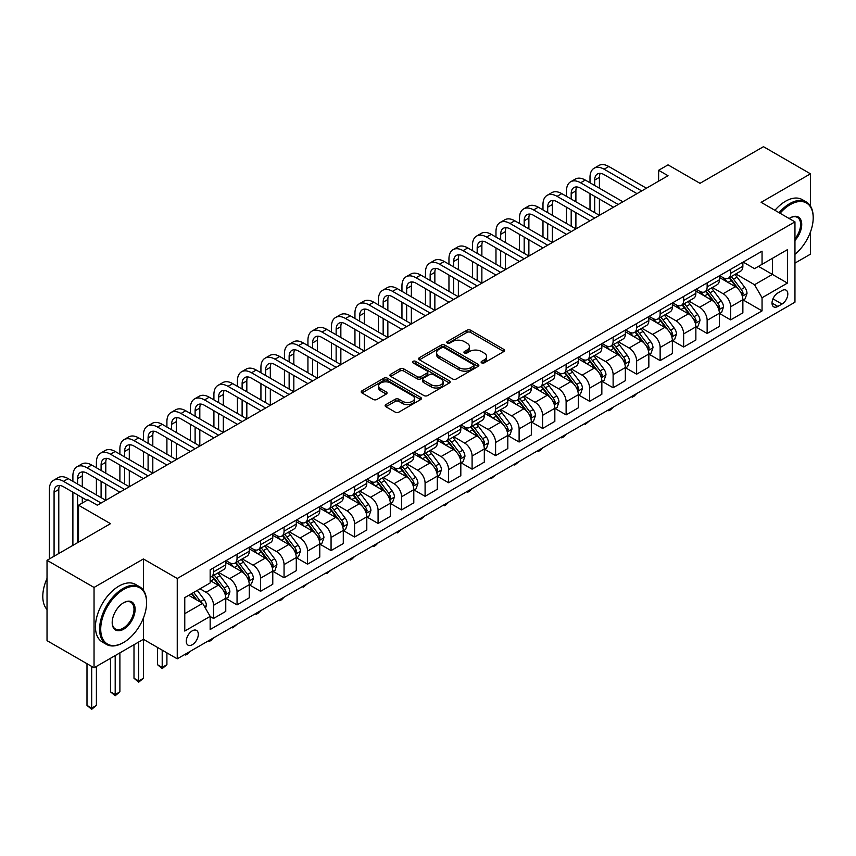 <?xml version="1.0" encoding="UTF-8"?>
<svg xmlns="http://www.w3.org/2000/svg" width="856" height="856" viewBox="0 0 856 856"><rect width="100%" height="100%" fill="white"/><g stroke="black" fill="none" stroke-linecap="round" stroke-linejoin="round"><path stroke-width="1.28" d="M481.639 362.869A1.83 1.059 0 0 0 484.229 362.869L503.842 351.538A2.611 1.509 0 0 0 504.601 350.479A2.611 1.509 0 0 0 503.842 349.409L470.618 330.234A2.611 1.509 0 0 0 466.927 330.234L447.314 341.555A1.83 1.059 0 0 0 446.779 342.293A1.83 1.059 0 0 0 447.314 343.042A1.83 1.059 0 0 0 449.903 343.042L452.439 341.576A8.357 4.826 0 0 1 464.252 341.576L467.012 343.181A8.357 4.826 0 0 1 469.463 346.584A8.357 4.826 0 0 1 467.012 349.997L464.476 351.463A1.83 1.059 0 0 0 463.941 352.212A1.83 1.059 0 0 0 464.476 352.95A1.83 1.059 0 0 0 467.066 352.95L469.602 351.484A8.357 4.826 0 0 1 481.414 351.484L484.186 353.089A8.357 4.826 0 0 1 486.625 356.503A8.357 4.826 0 0 1 484.186 359.905L481.639 361.371A1.83 1.059 0 0 0 481.104 362.12A1.83 1.059 0 0 0 481.639 362.869L481.639 361.371M192.29 644.718A8.507 4.911 120 0 0 197.854 637.217A8.507 4.911 120 0 0 196.548 630.401A8.507 4.911 120 0 0 192.29 630.818A8.507 4.911 120 0 0 186.736 638.319A8.507 4.911 120 0 0 188.042 645.146A8.507 4.911 120 0 0 192.29 644.718M385.895 404.61A2.611 1.509 0 0 0 385.136 405.68A2.611 1.509 0 0 0 385.895 406.739L395.215 412.121A2.611 1.509 0 0 0 398.907 412.121L420.692 399.549A2.611 1.509 0 0 0 421.452 398.479A2.611 1.509 0 0 0 420.692 397.419L387.468 378.234A2.611 1.509 0 0 0 383.777 378.234L361.992 390.807A2.611 1.509 0 0 0 361.232 391.877A2.611 1.509 0 0 0 361.992 392.947L373.248 399.442A2.611 1.509 0 0 0 376.94 399.442L386.27 394.06A2.611 1.509 0 0 0 387.03 393A2.611 1.509 0 0 0 386.27 391.93L380.685 388.71A6.987 4.034 0 0 1 378.641 385.853A6.987 4.034 0 0 1 382.942 382.129A6.987 4.034 0 0 1 390.561 383.007L412.432 395.633A6.987 4.034 0 0 1 414.475 398.479A6.987 4.034 0 0 1 410.163 402.202A6.987 4.034 0 0 1 402.555 401.336L398.907 399.228A2.611 1.509 0 0 0 395.215 399.228L385.895 404.61L385.895 406.739M810.472 206.082L810.472 173.821L763.466 146.686L700.005 183.323L668.033 164.866L658.628 170.291L668.033 175.726L97.327 505.211L87.933 499.786L78.527 505.211L78.527 542.126M143.401 590.233L143.401 558.957L94.042 587.451L47.027 560.306L110.499 523.669L78.527 505.211M143.401 558.957L177.246 578.495L794.957 221.865L794.957 302.2L177.246 658.831L177.246 578.495M810.472 173.821L761.112 202.326L794.957 221.865M452.621 378.983A2.611 1.509 0 0 0 456.312 378.983L478.087 366.411A2.611 1.509 0 0 0 478.857 365.341A2.611 1.509 0 0 0 478.087 364.281L444.863 345.096A2.611 1.509 0 0 0 441.172 345.096L419.397 357.669A2.611 1.509 0 0 0 418.638 358.739A2.611 1.509 0 0 0 419.397 359.798L452.621 378.983M413.758 363.254A1.83 1.059 0 0 1 415.609 363.522L415.609 361.35L449.389 380.845A2.611 1.509 0 0 1 450.16 381.915A2.611 1.509 0 0 1 449.389 382.974L427.615 395.558A2.611 1.509 0 0 1 423.923 395.558L390.7 376.373L400.02 371.033L400.02 368.861L390.7 374.243A2.611 1.509 0 0 0 389.929 375.303A2.611 1.509 0 0 0 390.7 376.373L390.7 374.243M400.02 371.033A2.611 1.509 0 0 1 403.711 371.033L403.711 368.861A2.611 1.509 0 0 0 400.02 368.861M403.711 368.861L417.182 376.64A2.611 1.509 0 0 0 420.874 376.64L427.058 373.066A2.611 1.509 0 0 0 427.818 372.007A2.611 1.509 0 0 0 427.058 370.937L413.031 362.837A1.83 1.059 0 0 1 412.496 362.088A1.83 1.059 0 0 1 413.619 361.114A1.83 1.059 0 0 1 415.609 361.35M94.042 587.451L94.042 667.787L47.027 640.652L47.027 560.306M794.957 263.113L810.472 254.157L810.472 231.944M781.988 290.58L777.847 292.977A8.239 4.762 120 0 0 772.465 300.242A8.239 4.762 120 0 0 773.728 306.844A8.239 4.762 120 0 0 777.847 306.437L781.988 304.051A8.239 4.762 120 0 0 787.37 296.786A8.239 4.762 120 0 0 786.108 290.173A8.239 4.762 120 0 0 781.988 290.58M743.158 262.086L754.532 268.656L762.054 264.311L762.054 251.172L210.159 569.807L210.159 582.947L184.768 597.606L184.768 631.043L210.159 616.384L210.159 629.524L762.054 310.889L762.054 297.749L754.532 284.727L735.839 273.931M762.054 264.311L787.434 249.652L787.434 283.09L762.054 297.749M94.042 667.787L143.401 639.293L177.246 658.831M658.628 170.291L658.628 181.151M758.48 266.377L772.39 274.412L772.39 258.341L787.434 249.652M754.532 284.727L772.39 274.412L787.434 283.09M184.768 613.666L202.637 603.352L188.716 595.327M210.159 616.491L213.54 618.449L213.54 605.31A10.636 6.142 -120 0 0 206.018 592.288L200.004 588.81M213.54 618.449L225.759 611.387L225.759 598.258A10.636 6.142 -120 0 0 218.237 585.226L210.159 580.561M226.048 598.526L237.048 604.882L237.048 591.742A10.636 6.142 -120 0 0 229.526 578.71L218.729 572.482M237.048 604.882L249.267 597.82L249.267 584.68A10.636 6.142 -120 0 0 241.745 571.658L225.759 562.424M249.545 584.958L260.556 591.303L260.556 578.175A10.636 6.142 -120 0 0 253.034 565.142L242.227 558.904M260.556 591.303L272.775 584.252L272.775 571.113A10.636 6.142 -120 0 0 265.253 558.091L249.267 548.857M273.053 571.38L284.053 577.736L284.053 564.596A10.636 6.142 -120 0 0 276.531 551.574L265.735 545.336M284.053 577.736L296.283 570.685L296.283 557.545A10.636 6.142 -120 0 0 288.761 544.512L272.775 535.289M296.561 557.812L307.561 564.168L307.561 551.029A10.636 6.142 -120 0 0 300.039 538.007L289.242 531.769M307.561 564.168L319.78 557.106L319.78 543.977A10.636 6.142 -120 0 0 312.258 530.945L296.283 521.721M320.069 544.245L331.069 550.59L331.069 537.461A10.636 6.142 -120 0 0 323.547 524.428L312.74 518.201M331.069 550.59L343.288 543.539L343.288 530.399A10.636 6.142 -120 0 0 335.766 517.377L319.78 508.143M343.566 530.677L354.566 537.022L354.566 523.893A10.636 6.142 -120 0 0 347.044 510.861L336.248 504.623M354.566 537.022L366.796 529.971L366.796 516.831A10.636 6.142 -120 0 0 359.274 503.799L343.288 494.575M367.074 517.099L378.074 523.455L378.074 510.315A10.636 6.142 -120 0 0 370.552 497.293L359.755 491.055M378.074 523.455L390.293 516.393L390.293 503.264A10.636 6.142 -120 0 0 382.771 490.231L366.796 481.008M390.582 503.531L401.582 509.887L401.582 496.748A10.636 6.142 -120 0 0 394.06 483.715L383.263 477.488M401.582 509.887L413.801 502.825L413.801 489.685A10.636 6.142 -120 0 0 406.279 476.664L390.293 467.44M414.09 489.964L425.09 496.309L425.09 483.18A10.636 6.142 -120 0 0 417.568 470.147L406.76 463.909M425.09 496.309L437.309 489.258L437.309 476.118A10.636 6.142 -120 0 0 429.787 463.096L413.801 453.862M437.587 476.396L448.587 482.741L448.587 469.602A10.636 6.142 -120 0 0 441.065 456.58L430.268 450.342M448.587 482.741L460.817 475.69L460.817 462.55A10.636 6.142 -120 0 0 453.295 449.518L437.309 440.294M461.095 462.818L472.095 469.174L472.095 456.034A10.636 6.142 -120 0 0 464.573 443.012L453.776 436.774M472.095 469.174L484.314 462.112L484.314 448.983A10.636 6.142 -120 0 0 476.792 435.95L460.817 426.727M484.603 449.25L495.603 455.606L495.603 442.466A10.636 6.142 -120 0 0 488.081 429.434L477.284 423.206M495.603 455.606L507.822 448.544L507.822 435.404A10.636 6.142 -120 0 0 500.3 422.383L484.314 413.148M508.1 435.683L519.111 442.028L519.111 428.899A10.636 6.142 -120 0 0 511.588 415.866L500.781 409.628M519.111 442.028L531.33 434.976L531.33 421.837A10.636 6.142 -120 0 0 523.808 408.815L507.822 399.581M531.608 422.115L542.608 428.46L542.608 415.32A10.636 6.142 -120 0 0 535.086 402.299L524.289 396.06M542.608 428.46L554.838 421.409L554.838 408.269A10.636 6.142 -120 0 0 547.316 395.237L531.33 386.013M555.116 408.537L566.116 414.893L566.116 401.753A10.636 6.142 -120 0 0 558.593 388.731L547.797 382.493M566.116 414.893L578.335 407.83L578.335 394.702A10.636 6.142 -120 0 0 570.813 381.669L554.838 372.446M578.624 394.969L589.624 401.325L589.624 388.185A10.636 6.142 -120 0 0 582.101 375.153L571.294 368.925M589.624 401.325L601.843 394.263L601.843 381.123A10.636 6.142 -120 0 0 594.321 368.101L578.335 358.867M602.121 381.401L613.121 387.747L613.121 374.618A10.636 6.142 -120 0 0 605.599 361.585L594.802 355.347M613.121 387.747L625.351 380.695L625.351 367.556A10.636 6.142 -120 0 0 617.829 354.534L601.843 345.3M625.629 367.823L636.629 374.179L636.629 361.039A10.636 6.142 -120 0 0 629.107 348.018L618.31 341.779M636.629 374.179L648.848 367.117L648.848 353.988A10.636 6.142 -120 0 0 641.337 340.955L625.351 331.732M649.137 354.256L660.137 360.611L660.137 347.472A10.636 6.142 -120 0 0 652.614 334.439L641.818 328.212M660.137 360.611L672.356 353.549L672.356 340.421A10.636 6.142 -120 0 0 664.834 327.388L648.848 318.165M672.645 340.688L683.644 347.033L683.644 333.904A10.636 6.142 -120 0 0 676.122 320.872L665.315 314.634M683.644 347.033L695.864 339.982L695.864 326.842A10.636 6.142 -120 0 0 688.342 313.82L672.356 304.586M696.142 327.12L707.142 333.466L707.142 320.326A10.636 6.142 -120 0 0 699.62 307.304L688.823 301.066M707.142 333.466L719.372 326.414L719.372 313.275A10.636 6.142 -120 0 0 711.85 300.242L695.864 291.019M719.65 313.542L730.65 319.898L730.65 306.758A10.636 6.142 -120 0 0 723.127 293.736L712.331 287.498M730.65 319.898L742.869 312.836L742.869 299.707A10.636 6.142 -120 0 0 735.347 286.674L719.372 277.451M719.65 275.653L723.127 277.665A10.636 6.142 -120 0 0 728.445 278.189A10.636 6.142 -120 0 0 730.65 273.321L730.65 269.308M696.142 289.232L699.62 291.233A10.636 6.142 -120 0 0 704.937 291.768A10.636 6.142 -120 0 0 707.142 286.888L707.142 282.876M672.645 302.799L676.122 304.811A10.636 6.142 -120 0 0 681.44 305.335A10.636 6.142 -120 0 0 683.644 300.467L683.644 296.444M649.137 316.367L652.614 318.379A10.636 6.142 -120 0 0 657.932 318.903A10.636 6.142 -120 0 0 660.137 314.034L660.137 310.022M625.629 329.935L629.107 331.946A10.636 6.142 -120 0 0 634.424 332.47A10.636 6.142 -120 0 0 636.629 327.602L636.629 323.589M602.121 343.513L605.599 345.514A10.636 6.142 -120 0 0 610.927 346.049A10.636 6.142 -120 0 0 613.121 341.17L613.121 337.157M578.624 357.08L582.101 359.092A10.636 6.142 -120 0 0 587.419 359.616A10.636 6.142 -120 0 0 589.624 354.748L589.624 350.725M555.116 370.648L558.593 372.66A10.636 6.142 -120 0 0 563.911 373.184A10.636 6.142 -120 0 0 566.116 368.315L566.116 364.303M531.608 384.216L535.086 386.227A10.636 6.142 -120 0 0 540.404 386.752A10.636 6.142 -120 0 0 542.608 381.883L542.608 377.87M508.1 397.794L511.588 399.795A10.636 6.142 -120 0 0 516.906 400.33A10.636 6.142 -120 0 0 519.111 395.461L519.111 391.438M484.603 411.362L488.081 413.373A10.636 6.142 -120 0 0 493.398 413.897A10.636 6.142 -120 0 0 495.603 409.029L495.603 405.006M461.095 424.929L464.573 426.941A10.636 6.142 -120 0 0 469.891 427.465A10.636 6.142 -120 0 0 472.095 422.596L472.095 418.584M437.587 438.507L441.065 440.508A10.636 6.142 -120 0 0 446.383 441.033A10.636 6.142 -120 0 0 448.587 436.164L448.587 432.152M414.09 452.075L417.568 454.087A10.636 6.142 -120 0 0 422.885 454.611A10.636 6.142 -120 0 0 425.09 449.742L425.09 445.719M390.582 465.643L394.06 467.654A10.636 6.142 -120 0 0 399.377 468.179A10.636 6.142 -120 0 0 401.582 463.31L401.582 459.287M367.074 479.21L370.552 481.222A10.636 6.142 -120 0 0 375.87 481.746A10.636 6.142 -120 0 0 378.074 476.878L378.074 472.865M343.566 492.789L347.044 494.789A10.636 6.142 -120 0 0 352.372 495.324A10.636 6.142 -120 0 0 354.566 490.445L354.566 486.433M320.069 506.356L323.547 508.368A10.636 6.142 -120 0 0 328.865 508.892A10.636 6.142 -120 0 0 331.069 504.024L331.069 500M296.561 519.924L300.039 521.935A10.636 6.142 -120 0 0 305.357 522.46A10.636 6.142 -120 0 0 307.561 517.591L307.561 513.579M273.053 533.491L276.531 535.503A10.636 6.142 -120 0 0 281.849 536.027A10.636 6.142 -120 0 0 284.053 531.159L284.053 527.146M249.545 547.07L253.034 549.071A10.636 6.142 -120 0 0 258.351 549.606A10.636 6.142 -120 0 0 260.556 544.737L260.556 540.714M226.048 560.637L229.526 562.649A10.636 6.142 -120 0 0 234.844 563.173A10.636 6.142 -120 0 0 237.048 558.305L237.048 554.281M743.158 299.975L762.054 310.889M728.445 278.189L740.665 271.138A10.636 6.142 -120 0 0 742.869 266.269L742.869 262.246M704.937 291.768L717.168 284.706A10.636 6.142 -120 0 0 719.372 279.837L719.372 275.814M681.44 305.335L693.66 298.273A10.636 6.142 -120 0 0 695.864 293.405L695.864 289.392M657.932 318.903L670.152 311.851A10.636 6.142 -120 0 0 672.356 306.972L672.356 302.96M634.424 332.47L646.655 325.419A10.636 6.142 -120 0 0 648.848 320.551L648.848 316.527M610.927 346.049L623.147 338.987A10.636 6.142 -120 0 0 625.351 334.118L625.351 330.106M587.419 359.616L599.639 352.554A10.636 6.142 -120 0 0 601.843 347.686L601.843 343.673M563.911 373.184L576.131 366.133A10.636 6.142 -120 0 0 578.335 361.264L578.335 357.241M540.404 386.752L552.634 379.7A10.636 6.142 -120 0 0 554.838 374.832L554.838 370.809M516.906 400.33L529.126 393.268A10.636 6.142 -120 0 0 531.33 388.399L531.33 384.387M493.398 413.897L505.618 406.835A10.636 6.142 -120 0 0 507.822 401.967L507.822 397.954M469.891 427.465L482.11 420.414A10.636 6.142 -120 0 0 484.314 415.545L484.314 411.522M446.383 441.033L458.613 433.981A10.636 6.142 -120 0 0 460.817 429.113L460.817 425.09M422.885 454.611L435.105 447.549A10.636 6.142 -120 0 0 437.309 442.68L437.309 438.668M399.377 468.179L411.597 461.127A10.636 6.142 -120 0 0 413.801 456.248L413.801 452.236M375.87 481.746L388.1 474.695A10.636 6.142 -120 0 0 390.293 469.826L390.293 465.803M352.372 495.324L364.592 488.262A10.636 6.142 -120 0 0 366.796 483.394L366.796 479.381M328.865 508.892L341.084 501.83A10.636 6.142 -120 0 0 343.288 496.962L343.288 492.949M305.357 522.46L317.576 515.408A10.636 6.142 -120 0 0 319.78 510.529L319.78 506.517M281.849 536.027L294.079 528.976A10.636 6.142 -120 0 0 296.283 524.107L296.283 520.084M258.351 549.606L270.571 542.543A10.636 6.142 -120 0 0 272.775 537.675L272.775 533.663M234.844 563.173L247.063 556.111A10.636 6.142 -120 0 0 249.267 551.243L249.267 547.23M210.159 577.169A10.636 6.142 -120 0 0 211.336 576.741L223.555 569.689A10.636 6.142 -120 0 0 225.759 564.821L225.759 560.798M211.336 576.741A10.636 6.142 -120 0 0 213.54 571.872L213.54 567.86M202.637 603.352L210.159 616.384M138.704 642.011L138.704 680.98L143.401 678.273L143.401 618.043M482.377 363.126L484.186 362.077A8.357 4.826 0 0 0 486.625 358.664L486.625 356.503M469.463 346.584L469.463 348.756A8.357 4.826 0 0 1 467.012 352.169L465.204 353.207M503.81 351.559L470.618 332.406A2.611 1.509 0 0 0 466.927 332.406L448.041 343.299M478.087 364.281L478.087 366.411L444.863 347.269A2.611 1.509 0 0 0 441.172 347.269L419.429 359.82M473.475 366.09A1.83 1.059 0 0 0 474.01 365.341A1.83 1.059 0 0 0 473.475 364.592L444.318 347.761A1.83 1.059 0 0 0 441.728 347.761L439.053 349.302A8.357 4.826 0 0 0 436.603 352.715A8.357 4.826 0 0 0 439.053 356.128L458.987 367.631A8.357 4.826 0 0 0 470.8 367.631L473.475 366.09L473.475 368.262A1.83 1.059 0 0 0 474.01 367.513L474.01 365.341M436.603 352.715L436.603 354.887A8.357 4.826 0 0 0 439.053 358.3L439.053 356.128M473.475 368.262L470.8 369.803A8.357 4.826 0 0 1 458.987 369.803L439.053 358.3M403.711 371.033L417.182 378.812A2.611 1.509 0 0 0 420.874 378.812L427.058 375.238A2.611 1.509 0 0 0 427.818 374.168L427.818 372.007M415.609 363.522L449.357 382.996M431.167 384.708A6.987 4.034 0 0 0 438.775 385.585A6.987 4.034 0 0 0 443.087 381.862A6.987 4.034 0 0 0 441.043 379.005L433.329 374.564A2.611 1.509 0 0 0 429.637 374.564L423.453 378.127A2.611 1.509 0 0 0 422.693 379.197A2.611 1.509 0 0 0 423.453 380.257L431.167 384.708L431.167 386.88A6.987 4.034 0 0 0 438.775 387.757A6.987 4.034 0 0 0 443.087 384.034L443.087 381.862M422.693 379.197L422.693 381.369A2.611 1.509 0 0 0 423.453 382.429L423.453 380.257M431.167 386.88L423.453 382.429M414.475 398.479L414.475 400.651A6.987 4.034 0 0 1 410.163 404.374A6.987 4.034 0 0 1 402.555 403.508L398.907 401.4A2.611 1.509 0 0 0 395.215 401.4L385.928 406.76M378.641 385.853L378.641 388.025A6.987 4.034 0 0 0 380.685 390.882L380.685 388.71M386.227 394.081L380.685 390.882M420.649 399.57L387.468 380.406A2.611 1.509 0 0 0 383.777 380.406L362.024 392.958M742.869 300.135L745.127 298.84L747.01 293.405A7.051 4.066 -120 0 0 744.763 287.402L737.08 277.151A20.341 11.749 -120 0 0 734.855 274.487M727.215 281.977A20.341 11.749 -120 0 0 723.053 277.622M742.227 295.823L743.201 293.704A7.051 4.066 -120 0 0 741.189 289.467L733.506 279.216A20.341 11.749 -120 0 0 731.281 276.552M729.387 277.644A16.885 9.748 60 0 1 732.158 280.8L738.664 289.478M729.023 277.858A20.341 11.749 60 0 1 731.249 280.511L736.353 287.338M636.757 393.535L634.189 396.114L632.306 397.195L631.364 396.649M632.306 396.114L632.306 397.195M589.998 182.777L589.998 177.353A19.945 11.513 60 0 1 594.128 168.225L598.826 165.508A19.945 11.513 60 0 1 608.798 166.492L646.408 188.213M594.128 168.225A19.945 11.513 60 0 1 604.101 169.21L641.711 190.92M637.003 193.638L604.101 174.635A13.3 7.672 -120 0 0 597.456 173.982A13.3 7.672 -120 0 0 594.695 180.07L594.695 185.495M600.227 173.361A13.3 7.672 -120 0 0 599.403 177.353L599.403 188.213M594.695 196.356L594.695 212.63M599.403 199.063L599.403 215.348L561.793 193.638L557.085 196.345L594.695 218.066M589.998 209.923L589.998 193.638M719.372 313.713L721.629 312.408L723.502 306.972A7.051 4.066 -120 0 0 721.255 300.98L713.572 290.719A20.341 11.749 -120 0 0 711.357 288.065M703.707 295.545A20.341 11.749 -120 0 0 699.545 291.19M718.73 309.39L719.703 307.283A7.051 4.066 -120 0 0 717.681 303.035L709.999 292.784A20.341 11.749 -120 0 0 707.784 290.12M705.89 291.222A16.885 9.748 60 0 1 708.661 294.368L715.156 303.045M705.526 291.425A20.341 11.749 60 0 1 707.741 294.09L712.855 300.905M613.249 407.114L610.681 409.682L608.798 410.762L607.856 410.227M608.798 409.682L608.798 410.762M695.864 327.281L698.122 325.976L699.994 320.551A7.051 4.066 -120 0 0 697.747 314.548L690.064 304.287A20.341 11.749 -120 0 0 687.85 301.633M680.21 309.123A20.341 11.749 -120 0 0 676.037 304.757M695.222 322.958L696.196 320.85A7.051 4.066 -120 0 0 694.173 316.613L686.491 306.352A20.341 11.749 -120 0 0 684.276 303.698M682.382 304.79A16.885 9.748 60 0 1 685.153 307.935L691.659 316.624M682.018 304.993A20.341 11.749 60 0 1 684.233 307.657L689.348 314.473M589.741 420.681L585.301 424.341L584.348 423.795M585.301 423.249L585.301 424.341M672.356 340.849L674.614 339.543L676.497 334.118A7.051 4.066 -120 0 0 674.25 328.115L666.567 317.865A20.341 11.749 -120 0 0 664.342 315.201M656.702 322.691A20.341 11.749 -120 0 0 652.54 318.336M671.714 336.536L672.688 334.418A7.051 4.066 -120 0 0 670.676 330.181L662.993 319.919A20.341 11.749 -120 0 0 660.768 317.266M658.874 318.357A16.885 9.748 60 0 1 661.645 321.514L668.151 330.191M658.51 318.571A20.341 11.749 60 0 1 660.736 321.225L665.84 328.041M566.244 434.249L563.676 436.828L561.793 437.908L560.851 437.363M561.793 436.817L561.793 437.908M566.49 196.345L566.49 190.92A19.945 11.513 60 0 1 570.62 181.793L575.328 179.075A19.945 11.513 60 0 1 585.301 180.07L622.9 201.781M570.62 181.793A19.945 11.513 60 0 1 580.593 182.777L618.203 204.488M613.506 207.206L580.593 188.213A13.3 7.672 -120 0 0 573.948 187.55A13.3 7.672 -120 0 0 571.187 193.638L571.187 199.063M576.73 186.94A13.3 7.672 -120 0 0 575.895 190.92L575.895 201.781M571.187 209.923L571.187 226.209M575.895 212.63L575.895 228.916L538.285 207.206L533.588 209.923L571.187 231.634M566.49 223.491L566.49 207.206M589.998 220.773L557.085 201.781A13.3 7.672 -120 0 0 550.44 201.117A13.3 7.672 -120 0 0 547.69 207.206L547.69 212.63M553.222 200.507A13.3 7.672 -120 0 0 552.388 204.488L552.388 215.348M547.69 223.491L547.69 239.776M552.388 226.209L552.388 242.494L514.777 220.773L510.08 223.491L547.69 245.201M542.982 237.059L542.982 220.773M542.982 209.923L542.982 204.488A19.945 11.513 60 0 1 547.112 195.361A19.945 11.513 60 0 1 557.085 196.345M547.112 195.361L551.82 192.654A19.945 11.513 60 0 1 561.793 193.638M566.49 234.351L533.588 215.348A13.3 7.672 -120 0 0 526.932 214.696A13.3 7.672 -120 0 0 524.182 220.773L524.182 226.209M529.714 214.075A13.3 7.672 -120 0 0 528.88 218.066L528.88 228.916M524.182 237.059L524.182 253.344M528.88 239.776L528.88 256.062L491.28 234.351L486.572 237.059L524.182 258.779M519.485 250.637L519.485 234.351M519.485 223.491L519.485 218.066A19.945 11.513 60 0 1 523.615 208.928A19.945 11.513 60 0 1 533.588 209.923M523.615 208.928L528.312 206.221A19.945 11.513 60 0 1 538.285 207.206M648.848 354.416L651.106 353.121L652.989 347.686A7.051 4.066 -120 0 0 650.742 341.683L643.059 331.433A20.341 11.749 -120 0 0 640.834 328.768M633.194 336.258A20.341 11.749 -120 0 0 629.032 331.903M648.206 350.104L649.18 347.985A7.051 4.066 -120 0 0 647.168 343.748L639.486 333.498A20.341 11.749 -120 0 0 637.26 330.833M635.377 331.925A16.885 9.748 60 0 1 638.148 335.081L644.643 343.759M635.013 332.139A20.341 11.749 60 0 1 637.228 334.792L642.332 341.619M542.736 447.827L540.168 450.395L538.285 451.476L537.343 450.93M538.285 450.395L538.285 451.476M542.982 247.919L510.08 228.916A13.3 7.672 -120 0 0 503.435 228.263A13.3 7.672 -120 0 0 500.674 234.351L500.674 239.776M506.206 227.643A13.3 7.672 -120 0 0 505.382 231.634L505.382 242.494M500.674 250.637L500.674 266.911M505.382 253.344L505.382 269.629L467.772 247.919L463.075 250.637L500.674 272.347M495.977 264.204L495.977 247.919M495.977 237.059L495.977 231.634A19.945 11.513 60 0 1 500.107 222.506A19.945 11.513 60 0 1 510.08 223.491M500.107 222.506L504.805 219.789A19.945 11.513 60 0 1 514.777 220.773M794.957 254.307A32.442 18.736 120 0 0 813.2 217.841A32.442 18.736 120 0 0 790.259 204.605A32.442 18.736 120 0 0 780.051 213.262M779.067 212.684A33.245 19.196 -60 0 1 789.692 203.621A33.245 19.196 -60 0 1 806.32 201.973A33.245 19.196 -60 0 1 813.2 217.199A33.245 19.196 -60 0 1 813.2 217.52M789.178 218.526A16.221 9.363 -60 0 1 790.259 217.841L790.259 217.841A16.221 9.363 -60 0 1 801.473 221.843A16.221 9.363 -60 0 1 794.957 240.461M774.937 210.298A33.245 19.196 -60 0 1 785.562 201.235A33.245 19.196 -60 0 1 802.179 199.587L806.32 201.973M794.957 238.76A15.419 8.902 120 0 0 797.407 217.413A15.419 8.902 120 0 0 789.97 218.013M123.093 642.77L123.66 642.439A32.442 18.736 120 0 0 146.601 602.71A32.442 18.736 120 0 0 123.66 589.463A32.442 18.736 120 0 0 100.719 629.192A32.442 18.736 120 0 0 123.66 642.439L123.093 642.77A33.245 19.196 -60 0 1 106.476 644.408A33.245 19.196 -60 0 1 101.383 617.775A33.245 19.196 -60 0 1 123.093 588.479A33.245 19.196 -60 0 1 139.71 586.842A33.245 19.196 -60 0 1 146.601 602.057A33.245 19.196 -60 0 1 146.601 602.378M123.66 629.192A16.221 9.363 -60 0 1 112.189 622.569A16.221 9.363 -60 0 1 123.66 602.71L123.66 602.71A16.221 9.363 -60 0 1 135.13 609.333A16.221 9.363 -60 0 1 123.66 629.192M112.189 622.237A15.419 8.902 120 0 0 115.378 628.978A15.419 8.902 120 0 0 123.093 628.218A15.419 8.902 120 0 0 133.172 614.629A15.419 8.902 120 0 0 130.808 602.271A15.419 8.902 120 0 0 123.371 602.87M106.476 644.408L102.335 642.021A33.245 19.196 -60 0 1 97.242 615.389A33.245 19.196 -60 0 1 118.952 586.093A33.245 19.196 -60 0 1 135.58 584.445L139.71 586.842M47.027 609.504A33.245 19.196 -60 0 1 47.027 578.431M625.351 367.994L627.608 366.689L629.481 361.264A7.051 4.066 -120 0 0 627.234 355.261L619.551 345A20.341 11.749 -120 0 0 617.337 342.346M609.686 349.837A20.341 11.749 -120 0 0 605.524 345.471M624.709 363.672L625.683 361.564A7.051 4.066 -120 0 0 623.66 357.316L615.978 347.065A20.341 11.749 -120 0 0 613.763 344.412M611.869 345.503A16.885 9.748 60 0 1 614.64 348.649L621.135 357.327M611.505 345.706A20.341 11.749 60 0 1 613.72 348.371L618.835 355.187M519.228 461.395L514.777 465.054L513.835 464.508M514.777 463.963L514.777 465.054M601.843 381.562L604.101 380.257L605.984 374.832A7.051 4.066 -120 0 0 603.726 368.829L596.043 358.568A20.341 11.749 -120 0 0 593.829 355.914M586.189 363.404A20.341 11.749 -120 0 0 582.016 359.039M601.201 377.25L602.175 375.131A7.051 4.066 -120 0 0 600.152 370.894L592.47 360.633A20.341 11.749 -120 0 0 590.255 357.979M588.361 359.071A16.885 9.748 60 0 1 591.132 362.216L597.638 370.905M587.997 359.285A20.341 11.749 60 0 1 590.223 361.938L595.327 368.754M495.72 474.962L491.28 478.622L490.338 478.076M491.28 477.53L491.28 478.622M578.335 395.13L580.593 393.824L582.476 388.399A7.051 4.066 -120 0 0 580.229 382.397L572.546 372.146A20.341 11.749 -120 0 0 570.321 369.482M562.681 376.972A20.341 11.749 -120 0 0 558.519 372.617M577.693 390.817L578.667 388.699A7.051 4.066 -120 0 0 576.655 384.462L568.973 374.2A20.341 11.749 -120 0 0 566.747 371.547M564.853 372.638A16.885 9.748 60 0 1 567.624 375.795L574.13 384.472M564.489 372.852A20.341 11.749 60 0 1 566.715 375.506L571.819 382.322M472.223 488.53L469.655 491.109L467.772 492.189L466.83 491.644M467.772 491.098L467.772 492.189M554.838 408.697L557.085 407.403L558.968 401.967A7.051 4.066 -120 0 0 556.721 395.975L549.038 385.714A20.341 11.749 -120 0 0 546.813 383.06M539.173 390.539A20.341 11.749 -120 0 0 535.011 386.184M554.196 404.385L555.17 402.267A7.051 4.066 -120 0 0 553.147 398.029L545.465 387.779A20.341 11.749 -120 0 0 543.25 385.114M541.356 386.206A16.885 9.748 60 0 1 544.127 389.362L550.622 398.04M540.992 386.42A20.341 11.749 60 0 1 543.207 389.084L548.311 395.9M448.715 502.108L446.147 504.676L444.264 505.757L443.322 505.222M444.264 504.676L444.264 505.757M531.33 422.276L533.588 420.97L535.46 415.545A7.051 4.066 -120 0 0 533.213 409.543L525.53 399.281A20.341 11.749 -120 0 0 523.316 396.628M515.676 404.118A20.341 11.749 -120 0 0 511.503 399.752M530.688 417.953L531.662 415.845A7.051 4.066 -120 0 0 529.639 411.608L521.957 401.346A20.341 11.749 -120 0 0 519.742 398.693M517.848 399.784A16.885 9.748 60 0 1 520.619 402.93L527.125 411.608M517.484 399.987A20.341 11.749 60 0 1 519.699 402.652L524.814 409.468M425.207 515.676L420.756 519.335L419.815 518.79M420.756 518.244L420.756 519.335M519.485 261.487L486.572 242.494A13.3 7.672 -120 0 0 479.927 241.831A13.3 7.672 -120 0 0 477.177 247.919L477.177 253.344M482.709 241.221A13.3 7.672 -120 0 0 481.875 245.201L481.875 256.062M477.177 264.204L477.177 280.49M481.875 266.922L481.875 283.197L444.264 261.487L439.567 264.204L477.177 285.915M472.469 277.772L472.469 261.487M472.469 250.637L472.469 245.201A19.945 11.513 60 0 1 476.599 236.074A19.945 11.513 60 0 1 486.572 237.059M476.599 236.074L481.307 233.356A19.945 11.513 60 0 1 491.28 234.351M495.977 275.054L463.075 256.062A13.3 7.672 -120 0 0 456.419 255.398A13.3 7.672 -120 0 0 453.669 261.487L453.669 266.911M459.201 254.788A13.3 7.672 -120 0 0 458.367 258.779L458.367 269.629M453.669 277.772L453.669 294.057M458.367 280.49L458.367 296.775L420.756 275.054L416.059 277.772L453.669 299.482M448.961 291.34L448.961 275.054M448.961 264.204L448.961 258.779A19.945 11.513 60 0 1 453.102 249.642A19.945 11.513 60 0 1 463.075 250.637M453.102 249.642L457.8 246.935A19.945 11.513 60 0 1 467.772 247.919M472.469 288.632L439.567 269.629A13.3 7.672 -120 0 0 432.911 268.977A13.3 7.672 -120 0 0 430.161 275.054L430.161 280.49M435.693 268.356A13.3 7.672 -120 0 0 434.859 272.347L434.859 283.197M430.161 291.34L430.161 307.625M434.859 294.057L434.859 310.343L397.259 288.632L392.551 291.34L430.161 313.061M425.464 304.918L425.464 288.632M425.464 277.772L425.464 272.347A19.945 11.513 60 0 1 429.594 263.22A19.945 11.513 60 0 1 439.567 264.204M429.594 263.22L434.292 260.502A19.945 11.513 60 0 1 444.264 261.487M448.961 302.2L416.059 283.197A13.3 7.672 -120 0 0 409.414 282.544A13.3 7.672 -120 0 0 406.654 288.632L406.654 294.057M412.196 281.934A13.3 7.672 -120 0 0 411.362 285.915L411.362 296.775M406.654 304.918L406.654 321.203M411.362 307.625L411.362 323.91L373.751 302.2L369.054 304.918L406.654 326.628M401.956 318.486L401.956 302.2M401.956 291.34L401.956 285.915A19.945 11.513 60 0 1 406.086 276.788A19.945 11.513 60 0 1 416.059 277.772M406.086 276.788L410.784 274.07A19.945 11.513 60 0 1 420.756 275.054M425.464 315.768L392.551 296.775A13.3 7.672 -120 0 0 385.906 296.112A13.3 7.672 -120 0 0 383.156 302.2L383.156 307.625M388.688 295.502A13.3 7.672 -120 0 0 387.854 299.482L387.854 310.343M383.156 318.486L383.156 334.771M387.854 321.203L387.854 337.478L350.243 315.768L345.546 318.486L383.156 340.196M378.448 332.053L378.448 315.768M378.448 304.918L378.448 299.482A19.945 11.513 60 0 1 382.579 290.355A19.945 11.513 60 0 1 392.551 291.34M382.579 290.355L387.286 287.637A19.945 11.513 60 0 1 397.259 288.632M507.822 435.843L510.08 434.538L511.963 429.113A7.051 4.066 -120 0 0 509.705 423.11L502.023 412.86A20.341 11.749 -120 0 0 499.808 410.195M492.168 417.685A20.341 11.749 -120 0 0 488.006 413.33M507.18 431.531L508.154 429.412A7.051 4.066 -120 0 0 506.142 425.175L498.46 414.914A20.341 11.749 -120 0 0 496.234 412.26M494.34 413.352A16.885 9.748 60 0 1 497.111 416.508L503.617 425.186M493.976 413.566A20.341 11.749 60 0 1 496.202 416.219L501.306 423.035M401.71 529.243L397.259 532.903L396.317 532.357M397.259 531.811L397.259 532.903M401.956 329.346L369.054 310.343A13.3 7.672 -120 0 0 362.398 309.679A13.3 7.672 -120 0 0 359.648 315.768L359.648 321.203M365.18 309.07A13.3 7.672 -120 0 0 364.346 313.061L364.346 323.91M359.648 332.053L359.648 348.339M364.346 334.771L364.346 351.056L326.735 329.346L322.038 332.053L359.648 353.763M354.951 345.621L354.951 329.346M354.951 318.486L354.951 313.061A19.945 11.513 60 0 1 359.081 303.923A19.945 11.513 60 0 1 369.054 304.918M359.081 303.923L363.779 301.216A19.945 11.513 60 0 1 373.751 302.2M484.314 449.411L486.572 448.116L488.455 442.68A7.051 4.066 -120 0 0 486.208 436.678L478.525 426.427A20.341 11.749 -120 0 0 476.3 423.763M468.66 431.253A20.341 11.749 -120 0 0 464.498 426.898M483.672 445.099L484.646 442.98A7.051 4.066 -120 0 0 482.634 438.743L474.952 428.492A20.341 11.749 -120 0 0 472.726 425.828M470.832 426.919A16.885 9.748 60 0 1 473.603 430.076L480.109 438.754M470.468 427.133A20.341 11.749 60 0 1 472.694 429.787L477.798 436.614M378.202 542.811L375.634 545.39L373.751 546.47L372.809 545.925M373.751 545.379L373.751 546.47M378.448 342.914L345.546 323.91A13.3 7.672 -120 0 0 338.901 323.258A13.3 7.672 -120 0 0 336.14 329.346L336.14 334.771M341.672 322.637A13.3 7.672 -120 0 0 340.849 326.628L340.849 337.489M336.14 345.621L336.14 361.906M340.849 348.339L340.849 364.624L303.238 342.914L298.53 345.621L336.14 367.342M331.443 359.199L331.443 342.914M331.443 332.053L331.443 326.628A19.945 11.513 60 0 1 335.573 317.501A19.945 11.513 60 0 1 345.546 318.486M335.573 317.501L340.271 314.783A19.945 11.513 60 0 1 350.243 315.768M460.817 462.989L463.075 461.684L464.947 456.248A7.051 4.066 -120 0 0 462.7 450.256L455.018 439.995A20.341 11.749 -120 0 0 452.792 437.341M445.152 444.82A20.341 11.749 -120 0 0 440.99 440.466M460.175 458.666L461.149 456.558A7.051 4.066 -120 0 0 459.126 452.31L451.444 442.06A20.341 11.749 -120 0 0 449.229 439.396M447.335 440.498A16.885 9.748 60 0 1 450.106 443.643L456.601 452.321M446.971 440.701A20.341 11.749 60 0 1 449.186 443.365L454.301 450.181M354.694 556.389L352.126 558.957L350.243 560.038L349.302 559.503M350.243 558.957L350.243 560.038M354.951 356.481L322.038 337.489A13.3 7.672 -120 0 0 315.393 336.825A13.3 7.672 -120 0 0 312.633 342.914L312.633 348.339M318.175 336.215A13.3 7.672 -120 0 0 317.341 340.196L317.341 351.056M312.633 359.199L312.633 375.484M317.341 361.906L317.341 378.192L279.73 356.481L275.033 359.199L312.633 380.909M307.935 372.767L307.935 356.481M307.935 345.621L307.935 340.196A19.945 11.513 60 0 1 312.065 331.069A19.945 11.513 60 0 1 322.038 332.053M312.065 331.069L316.774 328.351A19.945 11.513 60 0 1 326.735 329.346M437.309 476.557L439.567 475.251L441.439 469.826A7.051 4.066 -120 0 0 439.192 463.824L431.51 453.562A20.341 11.749 -120 0 0 429.295 450.909M421.655 458.399A20.341 11.749 -120 0 0 417.482 454.033M436.667 472.234L437.641 470.126A7.051 4.066 -120 0 0 435.618 465.889L427.936 455.627A20.341 11.749 -120 0 0 425.721 452.974M423.827 454.065A16.885 9.748 60 0 1 426.598 457.211L433.104 465.889M423.463 454.269A20.341 11.749 60 0 1 425.678 456.933L430.793 463.749M331.186 569.957L326.735 573.616L325.794 573.071M326.735 572.525L326.735 573.616M331.443 370.049L298.53 351.056A13.3 7.672 -120 0 0 291.885 350.393A13.3 7.672 -120 0 0 289.135 356.481L289.135 361.906M294.667 349.783A13.3 7.672 -120 0 0 293.833 353.763L293.833 364.624M289.135 372.767L289.135 389.052M293.833 375.484L293.833 391.77L256.222 370.049L251.525 372.767L289.135 394.477M284.427 386.334L284.427 370.049M284.427 359.199L284.427 353.763A19.945 11.513 60 0 1 288.558 344.636A19.945 11.513 60 0 1 298.53 345.621M288.558 344.636L293.266 341.919A19.945 11.513 60 0 1 303.238 342.914M413.801 490.124L416.059 488.819L417.942 483.394A7.051 4.066 -120 0 0 415.695 477.391L408.002 467.141A20.341 11.749 -120 0 0 405.787 464.476M398.147 471.966A20.341 11.749 -120 0 0 393.985 467.611M413.159 485.812L414.133 483.694A7.051 4.066 -120 0 0 412.121 479.456L404.439 469.195A20.341 11.749 -120 0 0 402.213 466.541M400.319 467.633A16.885 9.748 60 0 1 403.09 470.789L409.596 479.467M399.955 467.847A20.341 11.749 60 0 1 402.181 470.5L407.285 477.316M307.689 583.525L303.238 587.184L302.296 586.638M303.238 586.093L303.238 587.184M307.935 383.627L275.033 364.624A13.3 7.672 -120 0 0 268.377 363.971A13.3 7.672 -120 0 0 265.627 370.049L265.627 375.484M271.159 363.351A13.3 7.672 -120 0 0 270.325 367.342L270.325 378.192M265.627 386.334L265.627 402.62M270.325 389.052L270.325 405.337L232.725 383.627L228.017 386.334L265.627 408.045M260.93 399.913L260.93 383.627M260.93 372.767L260.93 367.342A19.945 11.513 60 0 1 265.06 358.204A19.945 11.513 60 0 1 275.033 359.199M265.06 358.204L269.758 355.497A19.945 11.513 60 0 1 279.73 356.481M390.293 503.692L392.551 502.397L394.434 496.962A7.051 4.066 -120 0 0 392.187 490.959L384.505 480.708A20.341 11.749 -120 0 0 382.279 478.044M374.639 485.534A20.341 11.749 -120 0 0 370.477 481.179M389.651 499.38L390.625 497.261A7.051 4.066 -120 0 0 388.613 493.024L380.931 482.773A20.341 11.749 -120 0 0 378.705 480.109M376.811 481.2A16.885 9.748 60 0 1 379.593 484.357L386.088 493.035M376.458 481.414A20.341 11.749 60 0 1 378.673 484.068L383.777 490.895M284.181 597.092L281.613 599.671L279.73 600.752L278.789 600.206M279.73 599.671L279.73 600.752M284.427 397.195L251.525 378.192A13.3 7.672 -120 0 0 244.88 377.539A13.3 7.672 -120 0 0 242.12 383.627L242.12 389.052M247.651 376.918A13.3 7.672 -120 0 0 246.828 380.909L246.828 391.77M242.12 399.913L242.12 416.187M246.828 402.62L246.828 418.905L209.217 397.195L204.509 399.913L242.12 421.623M237.422 413.48L237.422 397.195M237.422 386.334L237.422 380.909A19.945 11.513 60 0 1 241.553 371.782A19.945 11.513 60 0 1 251.525 372.767M241.553 371.782L246.25 369.064A19.945 11.513 60 0 1 256.222 370.049M366.796 517.27L369.054 515.965L370.926 510.54A7.051 4.066 -120 0 0 368.679 504.537L360.997 494.276A20.341 11.749 -120 0 0 358.782 491.622M351.131 499.102A20.341 11.749 -120 0 0 346.969 494.747M366.154 512.947L367.128 510.839A7.051 4.066 -120 0 0 365.105 506.591L357.423 496.341A20.341 11.749 -120 0 0 355.208 493.677M353.314 494.779A16.885 9.748 60 0 1 356.085 497.925L362.58 506.602M352.95 494.982A20.341 11.749 60 0 1 355.165 497.646L360.28 504.462M260.673 610.67L258.105 613.238L256.222 614.319L255.281 613.784M256.222 613.238L256.222 614.319M343.288 530.838L345.546 529.532L347.429 524.107A7.051 4.066 -120 0 0 345.171 518.105L337.489 507.843A20.341 11.749 -120 0 0 335.274 505.19M327.634 512.68A20.341 11.749 -120 0 0 323.461 508.314M342.646 526.515L343.62 524.407A7.051 4.066 -120 0 0 341.598 520.17L333.915 509.909A20.341 11.749 -120 0 0 331.7 507.255M329.806 508.346A16.885 9.748 60 0 1 332.577 511.492L339.083 520.181M329.442 508.55A20.341 11.749 60 0 1 331.668 511.214L336.772 518.03M237.166 624.238L232.725 627.897L231.783 627.352M232.725 626.806L232.725 627.897M319.78 544.405L322.038 543.1L323.921 537.675A7.051 4.066 -120 0 0 321.674 531.672L313.992 521.422A20.341 11.749 -120 0 0 311.766 518.757M304.126 526.247A20.341 11.749 -120 0 0 299.964 521.893M319.138 540.093L320.112 537.975A7.051 4.066 -120 0 0 318.1 533.737L310.418 523.476A20.341 11.749 -120 0 0 308.192 520.822M306.298 521.914A16.885 9.748 60 0 1 309.07 525.07L315.575 533.748M305.934 522.128A20.341 11.749 60 0 1 308.16 524.782L313.264 531.597M213.668 637.806L211.1 640.384L209.217 641.465L208.276 640.919M209.217 640.374L209.217 641.465M296.283 557.973L298.53 556.678L300.413 551.243A7.051 4.066 -120 0 0 298.166 545.24L290.484 534.989A20.341 11.749 -120 0 0 288.258 532.336M280.618 539.815A20.341 11.749 -120 0 0 276.456 535.46M295.641 553.661L296.615 551.542A7.051 4.066 -120 0 0 294.592 547.305L286.91 537.054A20.341 11.749 -120 0 0 284.684 534.39M282.801 535.481A16.885 9.748 60 0 1 285.572 538.638L292.067 547.316M282.437 535.696A20.341 11.749 60 0 1 284.652 538.349L289.756 545.176M190.16 651.384L187.592 653.952L185.709 655.033L184.768 654.487M185.709 653.952L185.709 655.033M272.775 571.551L275.033 570.246L276.905 564.821A7.051 4.066 -120 0 0 274.658 558.818L266.976 548.557A20.341 11.749 -120 0 0 264.761 545.903M257.121 553.393A20.341 11.749 -120 0 0 252.948 549.028M272.133 567.228L273.107 565.12A7.051 4.066 -120 0 0 271.084 560.883L263.402 550.622A20.341 11.749 -120 0 0 261.187 547.968M259.293 549.06A16.885 9.748 60 0 1 262.064 552.206L268.57 560.883M258.929 549.263A20.341 11.749 60 0 1 261.144 551.927L266.259 558.743M162.201 650.153L162.201 667.413L166.909 664.695L166.909 652.861M166.909 664.695L162.201 668.611L157.504 664.695L157.504 647.436M157.504 664.695L162.201 667.413L162.201 668.611M249.267 585.119L251.525 583.813L253.408 578.389A7.051 4.066 -120 0 0 251.15 572.386L243.468 562.125A20.341 11.749 -120 0 0 241.253 559.471M233.613 566.961A20.341 11.749 -120 0 0 229.451 562.595M248.625 580.807L249.599 578.688A7.051 4.066 -120 0 0 247.587 574.451L239.894 564.19A20.341 11.749 -120 0 0 237.679 561.536M235.785 562.627A16.885 9.748 60 0 1 238.556 565.773L245.062 574.462M235.421 562.841A20.341 11.749 60 0 1 237.647 565.495L242.751 572.311M143.401 678.273L138.704 682.178L133.996 678.273L133.996 644.718M133.996 678.273L138.704 680.98L138.704 682.178M225.759 598.686L228.017 597.381L229.9 591.956A7.051 4.066 -120 0 0 227.653 585.953L219.971 575.703A20.341 11.749 -120 0 0 217.745 573.038M225.117 594.374L226.091 592.256A7.051 4.066 -120 0 0 224.079 588.019L216.397 577.768A20.341 11.749 -120 0 0 214.171 575.104M212.277 576.195A16.885 9.748 60 0 1 215.049 579.352L221.554 588.029M211.914 576.409A20.341 11.749 60 0 1 214.139 579.063L219.243 585.889M115.196 655.578L115.196 694.558L119.894 691.841L119.894 652.861M119.894 691.841L115.196 695.746L110.499 691.841L110.499 658.296M110.499 691.841L115.196 694.558L115.196 695.746M205.451 608.242L206.392 605.524A7.051 4.066 -120 0 0 204.145 599.532L197.287 590.373M201.214 602.538A7.051 4.066 -120 0 0 200.571 601.586L193.713 592.438M191.947 593.454L196.88 600.035M191.455 593.743L195.639 599.318M91.688 666.428L91.688 708.126L96.396 705.408L96.396 666.428M96.396 705.408L91.688 709.314L86.991 705.408L86.991 663.721M86.991 705.408L91.688 708.126L91.688 709.314M260.93 410.762L228.017 391.77A13.3 7.672 -120 0 0 221.372 391.106A13.3 7.672 -120 0 0 218.622 397.195L218.622 402.62M224.154 390.497A13.3 7.672 -120 0 0 223.32 394.477L223.32 405.337M218.622 413.48L218.622 429.765M223.32 416.187L223.32 432.473L185.709 410.762L181.012 413.48L218.622 435.19M213.914 427.048L213.914 410.762M213.914 399.913L213.914 394.477A19.945 11.513 60 0 1 218.045 385.35A19.945 11.513 60 0 1 228.017 386.334M218.045 385.35L222.753 382.632A19.945 11.513 60 0 1 232.725 383.627M237.422 424.33L204.509 405.337A13.3 7.672 -120 0 0 197.864 404.674A13.3 7.672 -120 0 0 195.114 410.762L195.114 416.187M200.646 404.064A13.3 7.672 -120 0 0 199.812 408.055L199.812 418.905M195.114 427.048L195.114 443.333M199.812 429.765L199.812 446.051L162.201 424.33L157.504 427.048L195.114 448.758M190.406 440.615L190.406 424.33M190.406 413.48L190.406 408.055A19.945 11.513 60 0 1 194.547 398.917A19.945 11.513 60 0 1 204.509 399.913M194.547 398.917L199.245 396.21A19.945 11.513 60 0 1 209.217 397.195M213.914 437.908L181.012 418.905A13.3 7.672 -120 0 0 174.357 418.252A13.3 7.672 -120 0 0 171.607 424.33L171.607 429.765M177.139 417.632A13.3 7.672 -120 0 0 176.304 421.623L176.304 432.473M171.607 440.615L171.607 456.901M176.304 443.333L176.304 459.619L138.704 437.908L133.996 440.615L171.607 462.336M166.909 454.194L166.909 437.908M166.909 427.048L166.909 421.623A19.945 11.513 60 0 1 171.04 412.485A19.945 11.513 60 0 1 181.012 413.48M171.04 412.485L175.737 409.778A19.945 11.513 60 0 1 185.709 410.762M190.406 451.476L157.504 432.473A13.3 7.672 -120 0 0 150.859 431.82A13.3 7.672 -120 0 0 148.099 437.908L148.099 443.333M153.641 431.21A13.3 7.672 -120 0 0 152.807 435.19L152.807 446.051M148.099 454.194L148.099 470.479M152.807 456.901L152.807 473.186L115.196 451.476L110.499 454.194L148.099 475.904M143.401 467.761L143.401 451.476M143.401 440.615L143.401 435.19A19.945 11.513 60 0 1 147.532 426.063A19.945 11.513 60 0 1 157.504 427.048M147.532 426.063L152.229 423.346A19.945 11.513 60 0 1 162.201 424.33M166.909 465.043L133.996 446.051A13.3 7.672 -120 0 0 127.351 445.388A13.3 7.672 -120 0 0 124.602 451.476L124.602 456.901M130.133 444.778A13.3 7.672 -120 0 0 129.299 448.758L129.299 459.619M124.602 467.761L124.602 484.047M129.299 470.479L129.299 486.754L91.688 465.043L86.991 467.761L124.602 489.471M119.894 481.329L119.894 465.043M119.894 454.194L119.894 448.758A19.945 11.513 60 0 1 124.024 439.631A19.945 11.513 60 0 1 133.996 440.615M124.024 439.631L128.732 436.913A19.945 11.513 60 0 1 138.704 437.908M143.401 478.622L110.499 459.619A13.3 7.672 -120 0 0 103.844 458.955A13.3 7.672 -120 0 0 101.094 465.043L101.094 470.479M106.626 458.345A13.3 7.672 -120 0 0 105.791 462.336L105.791 473.186M101.094 481.329L101.094 497.614M105.791 484.047L105.791 500.332L68.18 478.622L63.483 481.329L101.094 503.039M96.396 494.896L96.396 478.622M96.396 467.761L96.396 462.336A19.945 11.513 60 0 1 100.527 453.199A19.945 11.513 60 0 1 110.499 454.194M100.527 453.199L105.224 450.491A19.945 11.513 60 0 1 115.196 451.476M119.894 492.189L86.991 473.186A13.3 7.672 -120 0 0 80.346 472.533A13.3 7.672 -120 0 0 77.586 478.622L77.586 484.047M83.118 471.913A13.3 7.672 -120 0 0 82.294 475.904L82.294 486.754M77.586 494.896L77.586 542.672M82.294 497.614L82.294 503.039M72.888 545.379L72.888 492.189M72.888 481.329L72.888 475.904A19.945 11.513 60 0 1 77.019 466.777A19.945 11.513 60 0 1 86.991 467.761M77.019 466.777L81.716 464.059A19.945 11.513 60 0 1 91.688 465.043M86.991 500.332L63.483 486.754A13.3 7.672 -120 0 0 56.838 486.101A13.3 7.672 -120 0 0 54.078 492.189L54.078 556.24M59.62 485.491A13.3 7.672 -120 0 0 58.786 489.471L58.786 553.522M49.38 558.957L49.38 489.471A19.945 11.513 60 0 1 53.511 480.344A19.945 11.513 60 0 1 63.483 481.329M53.511 480.344L58.208 477.627A19.945 11.513 60 0 1 68.18 478.622M206.018 592.288L218.237 585.226M229.526 578.71L241.745 571.658M253.034 565.142L265.253 558.091M276.531 551.574L288.761 544.512M300.039 538.007L312.258 530.945M323.547 524.428L335.766 517.377M347.044 510.861L359.274 503.799M370.552 497.293L382.771 490.231M394.06 483.715L406.279 476.664M417.568 470.147L429.787 463.096M441.065 456.58L453.295 449.518M464.573 443.012L476.792 435.95M488.081 429.434L500.3 422.383M511.588 415.866L523.808 408.815M535.086 402.299L547.316 395.237M558.593 388.731L570.813 381.669M582.101 375.153L594.321 368.101M605.599 361.585L617.829 354.534M629.107 348.018L641.337 340.955M652.614 334.439L664.834 327.388M676.122 320.872L688.342 313.82M699.62 307.304L711.85 300.242M723.127 293.736L735.347 286.674M730.65 273.321L742.869 266.269M730.65 306.758L742.869 299.707M707.142 320.326L719.372 313.275M707.142 286.888L719.372 279.837M683.644 333.904L695.864 326.842M683.644 300.467L695.864 293.405M660.137 347.472L672.356 340.421M660.137 314.034L672.356 306.972M636.629 361.039L648.848 353.988M636.629 327.602L648.848 320.551M613.121 374.618L625.351 367.556M613.121 341.17L625.351 334.118M589.624 388.185L601.843 381.123M589.624 354.748L601.843 347.686M566.116 401.753L578.335 394.702M566.116 368.315L578.335 361.264M542.608 415.32L554.838 408.269M542.608 381.883L554.838 374.832M519.111 428.899L531.33 421.837M519.111 395.461L531.33 388.399M495.603 442.466L507.822 435.404M495.603 409.029L507.822 401.967M472.095 456.034L484.314 448.983M472.095 422.596L484.314 415.545M448.587 469.602L460.817 462.55M448.587 436.164L460.817 429.113M425.09 483.18L437.309 476.118M425.09 449.742L437.309 442.68M401.582 496.748L413.801 489.685M401.582 463.31L413.801 456.248M378.074 510.315L390.293 503.264M378.074 476.878L390.293 469.826M354.566 523.893L366.796 516.831M354.566 490.445L366.796 483.394M331.069 537.461L343.288 530.399M331.069 504.024L343.288 496.962M307.561 551.029L319.78 543.977M307.561 517.591L319.78 510.529M284.053 564.596L296.283 557.545M284.053 531.159L296.283 524.107M260.556 578.175L272.775 571.113M260.556 544.737L272.775 537.675M237.048 591.742L249.267 584.68M237.048 558.305L249.267 551.243M213.54 605.31L225.759 598.258M213.54 571.872L225.759 564.821M772.968 298.84L781.988 304.051M772.016 303.067L777.847 306.437M484.186 362.077L484.186 359.905M464.476 352.95L464.476 351.463M467.012 352.169L467.012 349.997M447.314 343.042L447.314 341.555M466.927 332.406L466.927 330.234M470.618 332.406L470.618 330.234M503.842 351.538L503.842 349.409M419.397 359.798L419.397 357.669M441.172 347.269L441.172 345.096M444.863 347.269L444.863 345.096M458.987 369.803L458.987 367.631M470.8 369.803L470.8 367.631M417.182 378.812L417.182 376.64M420.874 378.812L420.874 376.64M427.058 375.238L427.058 373.066M449.389 382.974L449.389 380.845M395.215 401.4L395.215 399.228M398.907 401.4L398.907 399.228M402.555 403.508L402.555 401.336M386.27 394.06L386.27 391.93M361.992 392.947L361.992 390.807M383.777 380.406L383.777 378.234M387.468 380.406L387.468 378.234M420.692 399.549L420.692 397.419M742.345 296.208L746.967 293.544M733.506 279.216L737.08 277.151M727.964 282.416L731.249 280.511M741.189 289.467L744.763 287.402M740.633 292.217L743.201 293.704M608.798 166.492L604.101 169.21M599.403 177.353L594.695 180.07M718.837 309.776L723.459 307.111M709.999 292.784L713.572 290.719M704.456 295.983L707.741 294.09M717.681 303.035L721.255 300.98M717.125 305.795L719.703 307.283M695.34 323.354L699.951 320.679M686.491 306.352L690.064 304.287M680.959 309.551L684.233 307.657M694.173 316.613L697.747 314.548M693.617 319.363L696.196 320.85M671.832 336.922L676.443 334.257M662.993 319.919L666.567 317.865M657.451 323.119L660.736 321.225M670.676 330.181L674.25 328.115M670.109 332.93L672.688 334.418M585.301 180.07L580.593 182.777M575.895 190.92L571.187 193.638M552.388 204.488L547.69 207.206M528.88 218.066L524.182 220.773M648.324 350.489L652.946 347.825M639.486 333.498L643.059 331.433M633.943 336.697L637.228 334.792M647.168 343.748L650.742 341.683M646.612 346.498L649.18 347.985M505.382 231.634L500.674 234.351M624.827 364.057L629.438 361.393M615.978 347.065L619.551 345M610.435 350.265L613.72 348.371M623.66 357.316L627.234 355.261M623.104 360.076L625.683 361.564M601.319 377.635L605.93 374.971M592.47 360.633L596.043 358.568M586.938 363.832L590.223 361.938M600.152 370.894L603.726 368.829M599.596 373.644L602.175 375.131M577.811 391.203L582.433 388.538M568.973 374.2L572.546 372.146M563.43 377.4L566.715 375.506M576.655 384.462L580.229 382.397M576.099 387.212L578.667 388.699M554.303 404.77L558.925 402.106M545.465 387.779L549.038 385.714M539.922 390.978L543.207 389.084M553.147 398.029L556.721 395.975M552.591 400.779L555.17 402.267M530.806 418.338L535.417 415.674M521.957 401.346L525.53 399.281M516.414 404.546L519.699 402.652M529.639 411.608L533.213 409.543M529.083 414.358L531.662 415.845M481.875 245.201L477.177 247.919M458.367 258.779L453.669 261.487M434.859 272.347L430.161 275.054M411.362 285.915L406.654 288.632M387.854 299.482L383.156 302.2M507.298 431.916L511.909 429.252M498.46 414.914L502.023 412.86M492.917 418.113L496.202 416.219M506.142 425.175L509.705 423.11M505.575 427.925L508.154 429.412M364.346 313.061L359.648 315.768M483.79 445.484L488.412 442.82M474.952 428.492L478.525 426.427M469.409 431.692L472.694 429.787M482.634 438.743L486.208 436.678M482.078 441.493L484.646 442.98M340.849 326.628L336.14 329.346M460.282 459.051L464.904 456.387M451.444 442.06L455.018 439.995M445.901 445.259L449.186 443.365M459.126 452.31L462.7 450.256M458.57 455.071L461.149 456.558M317.341 340.196L312.633 342.914M436.785 472.63L441.396 469.955M427.936 455.627L431.51 453.562M422.404 458.827L425.678 456.933M435.618 465.889L439.192 463.824M435.062 468.639L437.641 470.126M293.833 353.763L289.135 356.481M413.277 486.197L417.889 483.533M404.439 469.195L408.002 467.141M398.896 472.394L402.181 470.5M412.121 479.456L415.695 477.391M411.554 482.206L414.133 483.694M270.325 367.342L265.627 370.049M389.769 499.765L394.391 497.101M380.931 482.773L384.505 480.708M375.388 485.973L378.673 484.068M388.613 493.024L392.187 490.959M388.057 495.774L390.625 497.261M246.828 380.909L242.12 383.627M366.272 513.332L370.883 510.668M357.423 496.341L360.997 494.276M351.88 499.54L355.165 497.646M365.105 506.591L368.679 504.537M364.549 509.352L367.128 510.839M342.764 526.911L347.375 524.246M333.915 509.909L337.489 507.843M328.383 513.108L331.668 511.214M341.598 520.17L345.171 518.105M341.041 522.92L343.62 524.407M319.256 540.478L323.868 537.814M310.418 523.476L313.992 521.422M304.875 526.675L308.16 524.782M318.1 533.737L321.674 531.672M317.544 536.487L320.112 537.975M295.748 554.046L300.37 551.382M286.91 537.054L290.484 534.989M281.367 540.254L284.652 538.349M294.592 547.305L298.166 545.24M294.036 550.055L296.615 551.542M272.251 567.614L276.863 564.949M263.402 550.622L266.976 548.557M257.859 553.821L261.144 551.927M271.084 560.883L274.658 558.818M270.528 563.633L273.107 565.12M248.743 581.192L253.355 578.528M239.894 564.19L243.468 562.125M234.362 567.389L237.647 565.495M247.587 574.451L251.15 572.386M247.02 577.201L249.599 578.688M225.235 594.76L229.857 592.095M216.397 577.768L219.971 575.703M210.854 580.957L214.139 579.063M224.079 588.019L227.653 585.953M223.523 590.768L226.091 592.256M204.563 606.701L206.35 605.663M200.571 601.586L204.145 599.532M223.32 394.477L218.622 397.195M199.812 408.055L195.114 410.762M176.304 421.623L171.607 424.33M152.807 435.19L148.099 437.908M129.299 448.758L124.602 451.476M105.791 462.336L101.094 465.043M82.294 475.904L77.586 478.622M58.786 489.471L54.078 492.189M813.2 217.841L813.2 217.199M146.601 602.71L146.601 602.057"/></g></svg>

